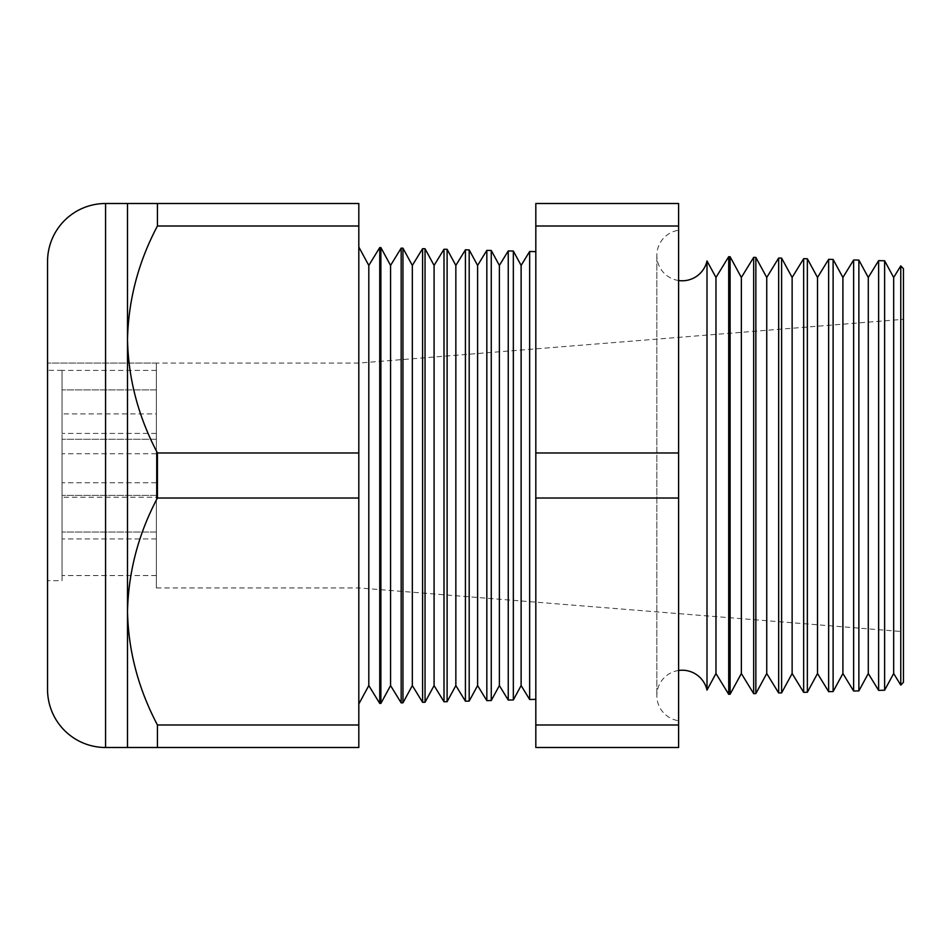 <?xml version="1.0" encoding="UTF-8"?>
<svg xmlns="http://www.w3.org/2000/svg" width="951" height="951" viewBox="0 0 951 951"><rect width="100%" height="100%" fill="white"/><g stroke="black" fill="none" stroke-linecap="round" stroke-linejoin="round"><path stroke-width="0.71" stroke-dasharray="4.75 3.57" d="M156.356 497.266L156.356 453.734L156.356 497.266L62.053 497.266L62.053 453.734L62.053 497.266M156.356 453.734L62.053 453.734M156.356 433.43L62.053 433.43L62.053 389.91L62.053 433.43L62.053 389.91L62.053 433.43L156.356 433.43L156.356 389.91L62.053 389.91L156.356 389.91L156.356 433.43M156.356 482.787L62.053 482.787L62.053 439.267L62.053 482.787L62.053 439.267L62.053 482.787L156.356 482.787L156.356 439.267L62.053 439.267L156.356 439.267L156.356 482.787M156.356 538.92L62.053 538.92L62.053 495.4L62.053 538.92L62.053 495.4L62.053 538.92L156.356 538.92L156.356 495.4L62.053 495.4L156.356 495.4L156.356 538.92M156.356 575.557L62.053 575.557L62.053 532.037L62.053 575.557L62.053 532.037L62.053 575.557L156.356 575.557L156.356 532.037L62.053 532.037L156.356 532.037L156.356 575.557M156.356 413.935L156.356 370.415L156.356 413.935L62.053 413.935L62.053 370.415L62.053 413.935M156.356 370.415L62.053 370.415M62.053 580.669L62.053 370.331L62.053 580.669L47.55 580.669L47.55 370.331L47.55 580.669M62.053 370.331L47.55 370.331M156.356 363.068L156.356 587.932L156.356 363.068L47.55 363.068L47.55 587.932L47.55 363.068L358.812 363.068L903.45 319.31L903.45 631.69L903.45 319.31M156.356 587.932L358.812 587.932L358.812 363.068L358.812 587.932L903.45 631.69M706.997 690.057L706.997 260.943M678.598 280.521A25.392 25.392 0 0 1 678.598 230.261L678.598 720.739L678.598 230.261M678.598 670.479A25.392 25.392 0 0 0 678.598 720.739M358.812 247.022L358.812 703.978L358.812 247.022M535.817 251.658L535.817 699.342L535.817 251.658M47.55 587.932L47.55 363.068L47.55 587.932M858.872 690.89L858.872 260.11M853.629 259.98L853.629 691.02M833.112 691.567L833.112 259.433M828.642 259.326L828.642 691.674M807.363 692.233L807.363 258.767M803.654 258.672L803.654 692.328M781.603 692.91L781.603 258.09M778.667 258.018L778.667 692.982M755.855 693.588L755.855 257.412M753.679 257.352L753.679 693.648M730.106 694.254L730.106 256.746M728.704 256.699L728.704 694.301M513.338 699.936L513.338 251.064M508.25 250.933L508.25 700.067M491.263 700.518L491.263 250.482M486.829 250.375L486.829 700.625M469.188 701.089L469.188 249.911M465.419 249.804L465.419 701.196M447.113 701.672L447.113 249.328M443.998 249.245L443.998 701.755M425.038 702.242L425.038 248.758M422.577 248.686L422.577 702.313M402.962 702.825L402.962 248.175M401.167 248.128L401.167 702.872M380.887 703.407L380.887 247.593M379.746 703.431L379.746 247.569M127.505 747.498L157.426 747.498L157.426 724.983C138.394 689.035 128.421 651.209 127.505 611.505C128.314 572.229 138.287 534.403 157.426 498.015L157.426 452.985C138.394 417.025 128.421 379.199 127.505 339.495C128.314 300.231 138.287 262.405 157.426 226.017L157.426 203.502L127.505 203.502L127.505 747.498M157.426 724.983L358.812 724.983L358.812 747.498L157.426 747.498M358.812 724.983L358.812 498.015L157.426 498.015M358.812 498.015L358.812 452.985L157.426 452.985M358.812 452.985L358.812 226.017L157.426 226.017M358.812 226.017L358.812 203.502L157.426 203.502M678.598 747.498L678.598 203.502L535.817 203.502L535.817 747.498L678.598 747.498M884.62 690.212L884.62 260.788M878.617 260.633L878.617 690.367M903.45 682.271L903.45 268.729M47.55 261.525L47.55 689.475M678.598 226.017L535.817 226.017M678.598 452.985L535.817 452.985M678.598 498.015L535.817 498.015M678.598 724.983L535.817 724.983M529.659 251.492L529.659 699.508M900.763 265.9L900.763 685.1M368.81 685.576L368.81 265.424M390.564 685.576L390.564 265.424M412.33 685.576L412.33 265.424M434.084 685.576L434.084 265.424M455.85 685.576L455.85 265.424M477.604 685.576L477.604 265.424M499.37 685.576L499.37 265.424M521.124 685.576L521.124 265.424M715.972 673.522L715.972 277.478M741.352 673.522L741.352 277.478M766.744 673.522L766.744 277.478M792.135 673.522L792.135 277.478M817.515 673.522L817.515 277.478M842.907 673.522L842.907 277.478M868.287 673.522L868.287 277.478M893.678 673.522L893.678 277.478M105.573 747.498L105.573 203.502M656.832 255.391L656.832 695.609L656.832 255.391"/><path stroke-width="1.43" d="M900.763 685.1L900.763 265.9L903.45 268.729L903.45 682.271L900.763 685.1L893.678 673.522L893.678 277.478L884.62 260.788L884.62 690.212L878.617 690.367L868.287 673.522L868.287 277.478L858.872 260.11L858.872 690.89L853.629 691.02L842.907 673.522L842.907 277.478L833.112 259.433L833.112 691.567L828.642 691.674L817.515 673.522L817.515 277.478L807.363 258.767L807.363 692.233L803.654 692.328L792.135 673.522L792.135 277.478L781.603 258.09L781.603 692.91L778.667 692.982L766.744 673.522L766.744 277.478L755.855 257.412L755.855 693.588L753.679 693.648L741.352 673.522L741.352 277.478L730.106 256.746L730.106 694.254L728.704 694.301L715.972 673.522L715.972 277.478L706.997 260.943L706.997 690.057A25.392 25.392 0 0 0 678.598 670.479M706.997 260.943A25.392 25.392 0 0 1 678.598 280.521M893.678 277.478L900.763 265.9M893.678 673.522L884.62 690.212M878.617 690.367L878.617 260.633L868.287 277.478M868.287 673.522L858.872 690.89M853.629 691.02L853.629 259.98L842.907 277.478M842.907 673.522L833.112 691.567M828.642 691.674L828.642 259.326L817.515 277.478M817.515 673.522L807.363 692.233M803.654 692.328L803.654 258.672L792.135 277.478M792.135 673.522L781.603 692.91M778.667 692.982L778.667 258.018L766.744 277.478M766.744 673.522L755.855 693.588M753.679 693.648L753.679 257.352L741.352 277.478M741.352 673.522L730.106 694.254M728.704 694.301L728.704 256.699L715.972 277.478M715.972 673.522L706.997 690.057M521.124 265.424L521.124 685.576L529.659 699.508L529.659 251.492L521.124 265.424L513.338 251.064L513.338 699.936L508.25 700.067L508.25 250.933L499.37 265.424L499.37 685.576L508.25 700.067M521.124 685.576L513.338 699.936M499.37 265.424L491.263 250.482L491.263 700.518L486.829 700.625L486.829 250.375L477.604 265.424L477.604 685.576L486.829 700.625M499.37 685.576L491.263 700.518M477.604 265.424L469.188 249.911L469.188 701.089L465.419 701.196L465.419 249.804L455.85 265.424L455.85 685.576L465.419 701.196M477.604 685.576L469.188 701.089M455.85 265.424L447.113 249.328L447.113 701.672L443.998 701.755L443.998 249.245L434.084 265.424L434.084 685.576L443.998 701.755M455.85 685.576L447.113 701.672M434.084 265.424L425.038 248.758L425.038 702.242L422.577 702.313L422.577 248.686L412.33 265.424L412.33 685.576L422.577 702.313M434.084 685.576L425.038 702.242M412.33 265.424L402.962 248.175L402.962 702.825L401.167 702.872L401.167 248.128L390.564 265.424L390.564 685.576L401.167 702.872M412.33 685.576L402.962 702.825M390.564 265.424L380.887 247.593L380.887 703.407L379.746 703.431L368.81 685.576L358.812 703.978M390.564 685.576L380.887 703.407M380.887 247.593L379.746 247.569L368.81 265.424L368.81 685.576M379.746 247.569L379.746 703.431M368.81 265.424L358.812 247.022M127.505 203.502L157.426 203.502L157.426 226.017C138.394 261.965 128.421 299.791 127.505 339.495L127.505 203.502L105.573 203.502A58.023 58.023 0 0 0 47.55 261.525L47.55 689.475A58.023 58.023 0 0 0 105.573 747.498L127.505 747.498L127.505 611.505C128.314 650.769 138.287 688.595 157.426 724.983L157.426 747.498L127.505 747.498M535.817 251.658L529.659 251.492M535.817 699.342L529.659 699.508M157.426 452.985C138.287 416.597 128.314 378.771 127.505 339.495L127.505 611.505C128.421 571.801 138.394 533.975 157.426 498.015L157.426 452.985L358.812 452.985L358.812 498.015L157.426 498.015M884.62 260.788L878.617 260.633M402.962 248.175L401.167 248.128M425.038 248.758L422.577 248.686M447.113 249.328L443.998 249.245M469.188 249.911L465.419 249.804M491.263 250.482L486.829 250.375M513.338 251.064L508.25 250.933M730.106 256.746L728.704 256.699M755.855 257.412L753.679 257.352M781.603 258.09L778.667 258.018M807.363 258.767L803.654 258.672M833.112 259.433L828.642 259.326M858.872 260.11L853.629 259.98M358.812 498.015L358.812 724.983L157.426 724.983M358.812 724.983L358.812 747.498L157.426 747.498M157.426 226.017L358.812 226.017L358.812 203.502L157.426 203.502M358.812 226.017L358.812 452.985M678.598 226.017L678.598 747.498L535.817 747.498L535.817 203.502L678.598 203.502L678.598 226.017L535.817 226.017M678.598 452.985L535.817 452.985M678.598 724.983L535.817 724.983M678.598 498.015L535.817 498.015M105.573 203.502L105.573 747.498"/></g></svg>

